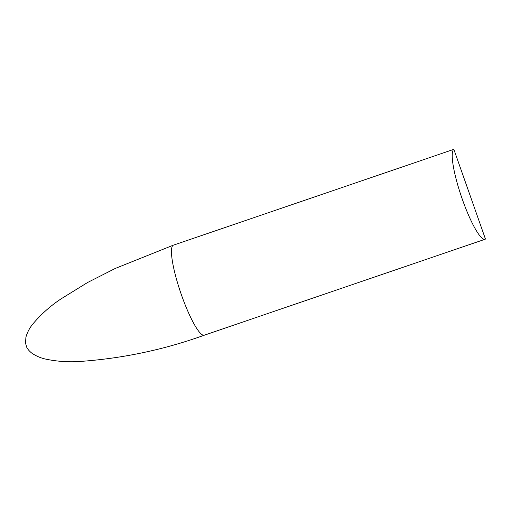 <?xml version="1.0" encoding="UTF-8"?>
<svg xmlns="http://www.w3.org/2000/svg" width="511" height="511" viewBox="0 0 511 511"><rect width="100%" height="100%" fill="white"/><g stroke="black" fill="none" stroke-linecap="round" stroke-linejoin="round"><path stroke-width="0.77" d="M453.851 149.333A47.632 8.591 71.1 0 0 462.327 199.296A47.632 8.591 71.1 0 0 485.054 239.269A47.632 8.591 71.1 0 0 485.45 239.065L453.851 149.333L173.088 245.274A47.632 8.591 71.1 0 0 181.565 295.237A47.632 8.591 71.1 0 0 204.291 335.21C163.035 350.073 120.558 358.888 76.861 361.667C66.532 362.107 56.306 361.29 46.169 359.207C40.963 358.147 36.153 356.11 31.739 353.088C27.888 350.022 26.732 347.314 26.642 347.007L25.55 343.271L25.901 337.241C27.287 332.374 29.574 327.998 32.749 324.121C41.021 314.284 50.512 305.827 61.237 298.756L87.668 282.455L115.384 268.396L173.088 245.274M485.054 239.269L204.291 335.21"/></g></svg>
